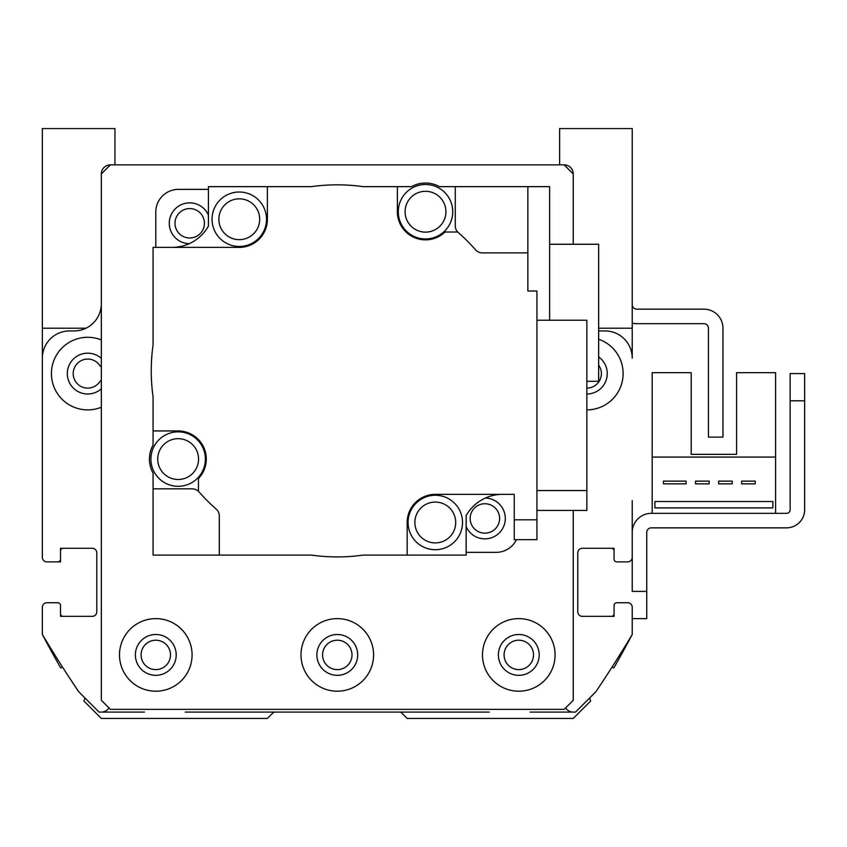 <?xml version="1.0" encoding="UTF-8"?>
<svg xmlns="http://www.w3.org/2000/svg" width="847" height="847" viewBox="0 0 847 847"><rect width="100%" height="100%" fill="white"/><g stroke="black" fill="none" stroke-linecap="round" stroke-linejoin="round"><path stroke-width="1.27" d="M589.586 698.013L590.677 700.998L573.239 718.436L407.163 718.436L401.605 712.878A2.721 2.721 0 0 0 399.689 712.083L274.894 712.083A2.721 2.721 0 0 0 272.967 712.878L267.408 718.436L101.333 718.436L83.906 700.998L84.996 698.013M530.127 712.083L575.505 712.083L595.928 691.671A1270.5 1270.5 0 0 0 632.222 634.498A1270.5 1270.5 0 0 1 613.874 667.891L611.979 667.203M611.354 616.341A2.721 2.721 0 0 0 614.075 613.62L614.075 605.457A2.721 2.721 0 0 1 616.796 602.736L627.691 602.736A4.542 4.542 0 0 1 632.222 607.267L632.222 634.498L632.222 618.617L646.748 618.617L646.748 591.386L632.222 591.386L632.222 532.403A19.058 19.058 0 0 1 651.279 513.346L786.503 513.346A3.632 3.632 0 0 0 790.135 509.714L790.135 400.811L804.65 400.811L804.65 509.714A18.147 18.147 0 0 1 786.503 527.861L651.279 527.861A4.542 4.542 0 0 0 646.748 532.403L646.748 591.386M614.075 551.005L614.075 559.168L614.075 551.005A2.721 2.721 0 0 0 611.354 548.284M632.222 500.641L632.222 557.358A4.542 4.542 0 0 1 627.691 561.889L616.796 561.889A2.721 2.721 0 0 1 614.075 559.168L614.075 548.284L582.312 548.284A4.542 4.542 0 0 0 577.77 552.816A4.542 4.542 0 0 1 582.312 548.284M586.855 388.106A14.515 14.515 0 0 0 598.649 365.121M101.333 366.677A2.721 2.721 0 0 1 99.83 365.565A14.515 14.515 0 0 0 78.168 362.664A14.515 14.515 0 0 0 78.168 384.517A14.515 14.515 0 0 0 99.83 381.616A2.721 2.721 0 0 1 101.333 380.504M42.488 328.213A27.22 27.22 0 0 0 42.35 330.933L42.35 500.641M57.776 561.889L46.892 561.889L60.497 561.889L60.497 551.005L60.497 559.168A2.721 2.721 0 0 1 57.776 561.889L46.892 561.889A4.542 4.542 0 0 1 42.35 557.358L42.35 358.165A27.22 27.22 0 0 1 69.57 330.933L74.113 330.933A27.22 27.22 0 0 0 101.333 303.713M63.218 548.284A2.721 2.721 0 0 0 60.497 551.005M60.497 613.62L60.497 605.457L60.497 613.62A2.721 2.721 0 0 0 63.218 616.341M62.593 667.203L60.698 667.891A1270.5 1270.5 0 0 1 42.35 634.498L42.35 607.267A4.542 4.542 0 0 1 46.892 602.736L57.776 602.736A2.721 2.721 0 0 1 60.497 605.457L60.497 616.341L92.259 616.341A4.542 4.542 0 0 0 96.802 611.809A4.542 4.542 0 0 1 92.259 616.341M632.222 304.613A4.542 4.542 0 0 0 636.764 309.155L703.921 309.155A19.058 19.058 0 0 1 722.978 328.213L722.978 437.116L708.452 437.116L708.452 328.213A4.542 4.542 0 0 0 703.921 323.67L636.764 323.67A19.058 19.058 0 0 1 632.222 323.131M632.222 561.889L632.222 532.403L632.222 561.889M775.608 513.346L775.608 372.68L736.583 372.68L736.583 454.352L691.216 454.352L691.216 372.68L652.19 372.68L652.19 513.346M60.497 559.168L60.497 548.284L92.259 548.284A4.542 4.542 0 0 1 96.802 552.816L96.802 611.809M42.35 607.267L42.35 634.498A1270.5 1270.5 0 0 0 78.655 691.671L99.067 712.083L144.445 712.083M185.281 712.083L274.894 712.083M399.689 712.083L489.291 712.083M614.075 605.457L614.075 616.341L582.312 616.341A4.542 4.542 0 0 1 577.77 611.809L577.77 552.816M598.649 330.87A27.22 27.22 0 0 0 600.459 330.933L605.002 330.933A27.22 27.22 0 0 1 632.222 358.165L632.222 330.933A27.22 27.22 0 0 0 632.084 328.213M101.333 173.942A9.073 9.073 0 0 1 110.417 164.858L101.333 173.942L101.333 700.289L110.417 709.363L564.166 709.363L573.239 700.289L573.239 510.423M92.259 548.284A4.542 4.542 0 0 1 96.802 552.816M99.067 712.083L101.333 712.083A9.073 9.073 0 0 0 108.967 707.923M575.505 712.083L573.239 712.083A9.073 9.073 0 0 1 565.605 707.923M582.312 616.341A4.542 4.542 0 0 1 577.77 611.809M573.239 173.942L564.166 164.858A9.073 9.073 0 0 1 573.239 173.942L573.239 244.264M598.649 339.255A36.305 36.305 0 0 1 586.855 409.884M101.333 407.238A36.305 36.305 0 0 1 51.423 373.591A36.305 36.305 0 0 1 101.333 339.933M101.333 358.366A20.423 20.423 0 0 0 67.305 373.591A20.423 20.423 0 0 0 101.333 388.805M586.855 394.003A20.423 20.423 0 0 0 598.649 356.926M208.426 189.368L178.473 189.368A22.689 22.689 0 0 0 155.784 212.057L155.784 247.377M208.426 215.138A20.423 20.423 0 0 0 169.421 225.726A20.423 20.423 0 0 0 189.199 243.682M466.157 552.36L496.098 552.36A22.689 22.689 0 0 0 516.469 539.655M466.157 526.601A20.423 20.423 0 0 0 505.299 518.703A20.423 20.423 0 0 0 485.373 498.047M199.034 491.938A9.073 9.073 0 0 0 192.216 488.835L153.063 488.835L153.063 473.05A28.713 28.713 0 0 1 153.063 445.109L153.063 430.943L178.145 430.943A28.131 28.131 0 0 1 198.442 478.566L198.442 491.249A183.767 183.767 0 0 0 216.218 509.111A9.073 9.073 0 0 1 219.309 515.939L219.309 555.092L311.368 555.092A186.033 186.033 0 0 0 363.215 555.092L407.163 555.092L407.163 522.493A28.131 28.131 0 0 1 435.294 494.362L514.245 494.362L514.245 519.804L536.934 519.804L536.934 291.008L527.861 291.008L527.861 252.893L482.367 252.893A9.073 9.073 0 0 1 475.538 249.791A183.767 183.767 0 0 0 457.676 232.014L444.982 232.014A28.131 28.131 0 0 1 397.37 211.729L397.37 186.647L363.215 186.647A186.033 186.033 0 0 0 311.368 186.647L267.408 186.647L267.408 219.235A28.131 28.131 0 0 1 239.278 247.377L153.063 247.377L153.063 344.941A186.033 186.033 0 0 0 153.063 396.788L153.063 430.943M153.063 488.835L153.063 555.092L219.309 555.092M466.157 515.622L466.157 555.092L407.163 555.092M208.436 226.085L208.426 186.647L208.426 226.117A41.747 41.747 0 0 1 172.047 247.377M208.436 186.647L267.408 186.647M239.278 246.466A27.22 27.22 0 0 1 215.699 205.63A27.22 27.22 0 0 1 262.856 205.63A27.22 27.22 0 0 1 239.278 246.466M239.278 239.659A20.423 20.423 0 0 1 221.596 209.029A20.423 20.423 0 0 1 256.959 209.029A20.423 20.423 0 0 1 239.278 239.659M527.861 252.893L527.861 186.647L455.263 186.647L455.263 225.789A9.073 9.073 0 0 0 458.354 232.618M502.525 494.362A41.747 41.747 0 0 0 466.136 515.654L466.136 555.092M435.294 549.714A27.22 27.22 0 0 1 411.716 508.878A27.22 27.22 0 0 1 458.873 508.878A27.22 27.22 0 0 1 435.294 549.714M435.294 542.906A20.423 20.423 0 0 1 417.613 512.276A20.423 20.423 0 0 1 452.976 512.276A20.423 20.423 0 0 1 435.294 542.906M514.245 519.804L514.245 539.655L536.934 539.655L536.934 519.804M536.934 490.551L586.855 490.551L586.855 510.423L536.934 510.423M586.855 490.551L586.855 320.24L536.934 320.24M397.37 186.647L411.526 186.647A28.713 28.713 0 0 1 439.477 186.647L455.263 186.647M425.501 238.949A27.22 27.22 0 0 1 401.923 198.113A27.22 27.22 0 0 1 449.079 198.113A27.22 27.22 0 0 1 425.501 238.949M425.501 232.142A20.423 20.423 0 0 1 407.82 201.512A20.423 20.423 0 0 1 443.182 201.512A20.423 20.423 0 0 1 425.501 232.142M549.639 320.24L549.639 186.647L527.861 186.647M586.855 381.298L598.649 381.298L598.649 244.264L549.639 244.264M178.145 486.305A27.22 27.22 0 0 1 154.567 445.469A27.22 27.22 0 0 1 201.724 445.469A27.22 27.22 0 0 1 178.145 486.305M178.145 479.497A20.423 20.423 0 0 1 160.464 448.868A20.423 20.423 0 0 1 195.826 448.868A20.423 20.423 0 0 1 178.145 479.497M114.948 164.858L114.948 128.564L42.35 128.564L42.35 328.213L85.981 328.213M598.649 328.213L632.222 328.213L632.222 128.564L559.623 128.564L559.623 164.858M804.65 400.811L804.65 509.714L804.65 373.591L790.135 373.591L790.135 400.811M790.135 373.591L804.65 373.591M786.503 513.346A3.632 3.632 0 0 0 790.135 509.714A3.632 3.632 0 0 1 786.503 513.346M651.279 527.861A4.542 4.542 0 0 0 646.748 532.403A4.542 4.542 0 0 1 651.279 527.861M775.608 457.073L652.19 457.073M654.911 501.54L654.911 507.893L772.888 507.893L772.888 501.54L654.911 501.54M741.665 481.128L741.665 483.849L755.28 483.849L755.28 481.128L741.665 481.128M718.616 481.128L718.616 483.849L732.232 483.849L732.232 481.128L718.616 481.128M709.183 481.128L695.567 481.128L695.567 483.849L709.183 483.849L709.183 481.128M663.445 481.128L663.445 483.849L686.134 483.849L686.134 481.128L663.445 481.128M736.583 454.352L691.216 454.352L736.583 454.352M322.58 654.911A14.706 14.706 0 0 1 344.644 642.174A14.706 14.706 0 0 1 344.644 667.648A14.706 14.706 0 0 1 322.58 654.911M141.078 654.911A14.706 14.706 0 0 1 163.143 642.174A14.706 14.706 0 0 1 163.143 667.648A14.706 14.706 0 0 1 141.078 654.911M504.081 654.911A14.706 14.706 0 0 1 526.146 642.174A14.706 14.706 0 0 1 526.146 667.648A14.706 14.706 0 0 1 504.081 654.911M498.364 654.911A20.423 20.423 0 0 0 528.994 672.592A20.423 20.423 0 0 0 528.994 637.23A20.423 20.423 0 0 0 498.364 654.911M482.483 654.911A36.305 36.305 0 0 1 536.934 623.477A36.305 36.305 0 0 1 536.934 686.345A36.305 36.305 0 0 1 482.483 654.911M135.372 654.911A20.423 20.423 0 0 0 166.001 672.592A20.423 20.423 0 0 0 166.001 637.23A20.423 20.423 0 0 0 135.372 654.911M119.491 654.911A36.305 36.305 0 0 1 173.942 623.477A36.305 36.305 0 0 1 173.942 686.345A36.305 36.305 0 0 1 119.491 654.911M316.873 654.911A20.423 20.423 0 0 0 347.492 672.592A20.423 20.423 0 0 0 347.492 637.23A20.423 20.423 0 0 0 316.873 654.911M300.992 654.911A36.305 36.305 0 0 1 355.433 623.477A36.305 36.305 0 0 1 355.433 686.345A36.305 36.305 0 0 1 300.992 654.911M470.17 518.459A14.706 14.706 0 0 1 492.234 505.712A14.706 14.706 0 0 1 492.234 531.196A14.706 14.706 0 0 1 470.17 518.459M174.99 223.269A14.706 14.706 0 0 1 197.055 210.532A14.706 14.706 0 0 1 197.055 236.017A14.706 14.706 0 0 1 174.99 223.269M564.166 164.858L110.417 164.858"/></g></svg>
